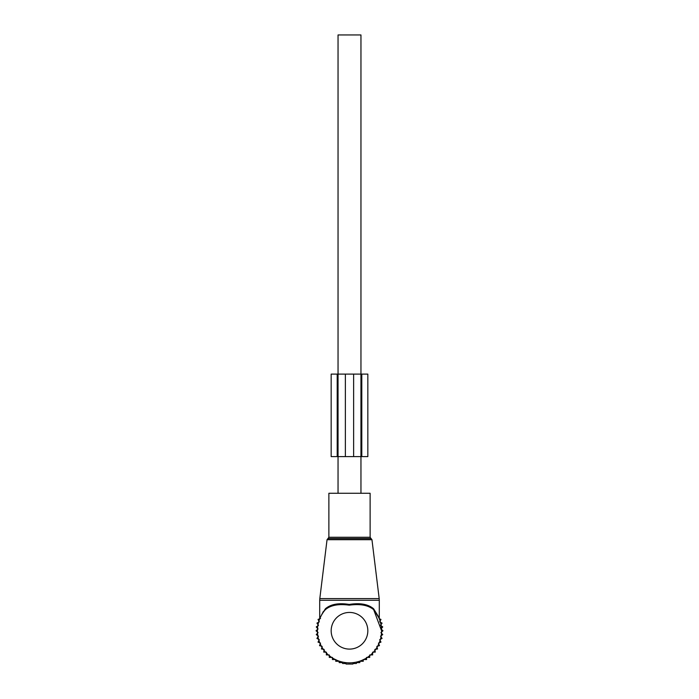 <?xml version="1.0" encoding="UTF-8"?>
<svg xmlns="http://www.w3.org/2000/svg" width="699" height="699" viewBox="0 0 699 699"><rect width="100%" height="100%" fill="white"/><g stroke="black" fill="none" stroke-linecap="round" stroke-linejoin="round"><path stroke-width="1.05" d="M328.88 493.276L370.121 493.276L370.121 537.269L328.88 537.269L328.88 493.276M321.689 614.779L325.411 608.768C330.767 604.181 338.709 602.739 349.238 604.434C359.985 602.713 368.102 604.154 373.589 608.768L373.668 609.668C368.259 605.177 360.116 603.674 349.229 605.159C338.578 603.7 330.61 605.203 325.332 609.668A32.084 32.084 0 0 0 349.5 662.853A32.084 32.084 0 0 0 373.668 609.668L378.657 617.392M323.357 611.503L319.705 618.598L319.705 600.266L379.295 600.266L379.19 598.589L319.81 598.589L319.705 600.266M378.517 616.71L373.589 608.768L379.295 618.598L379.295 600.266M319.836 618.554L320.282 617.523M378.578 617.217L373.755 609.773M325.332 609.668L325.411 608.768M338.045 493.276L338.045 34.95L360.955 34.95L360.955 374.105L353.624 374.105L353.624 456.604L331.169 456.604L331.169 374.105L353.624 374.105M360.955 493.276L360.955 456.604L353.624 456.604M370.619 654.919L372.654 654.919L372.558 652.193L375.276 652.097L374.865 649.406L377.556 648.995L376.84 646.365L379.47 645.649L378.456 643.115L380.981 642.101L379.679 639.707L382.073 638.405L380.509 636.177L382.737 634.613L380.92 632.578L382.956 630.769L380.92 628.96L382.737 626.924L380.509 625.36L382.073 623.132L379.679 621.83L380.981 619.436L379.304 618.764M369.727 654.919L369.727 657.418L366.582 657.418L366.582 659.541L363.27 659.541L363.27 661.263L359.836 661.263L359.836 662.591L356.403 662.591L356.403 663.508L352.943 663.508L352.943 664.05L346.057 664.05L346.057 663.508L342.597 663.508L342.597 662.591L339.164 662.591L339.164 661.263L335.73 661.263L335.73 659.541L332.418 659.541L332.418 657.418L329.273 657.418L329.273 654.919M320.544 618.423L318.019 619.436L319.321 621.83L316.927 623.132L318.491 625.36L316.263 626.924L318.08 628.96L316.044 630.769L318.08 632.578L316.263 634.613L318.491 636.177L316.927 638.405L319.321 639.707L318.019 642.101L320.544 643.115L319.53 645.649L322.16 646.365L321.444 648.995L324.135 649.406L323.724 652.097L326.442 652.193L326.346 654.919L328.381 654.919M379.295 615.845L379.295 616.335M319.705 615.845L319.705 616.335M361.794 374.105L360.955 374.105L360.955 456.604L367.831 456.604L367.831 374.105L361.794 374.105L361.794 456.604M327.045 539.698L327.953 538.571L371.047 538.571L371.955 539.698L327.045 539.698L319.81 598.589M367.831 630.769A18.331 18.331 0 0 0 349.5 612.438A18.331 18.331 0 0 0 331.169 630.769A18.331 18.331 0 0 0 349.5 649.1A18.331 18.331 0 0 0 367.831 630.769M337.206 374.105L337.206 456.604M345.376 374.105L345.376 456.604M371.955 539.698L379.19 598.589M327.953 538.571L328.88 537.269M371.047 538.571L370.121 537.269M373.668 609.668L381.584 630.769M319.705 618.598L319.618 619.078"/></g></svg>
